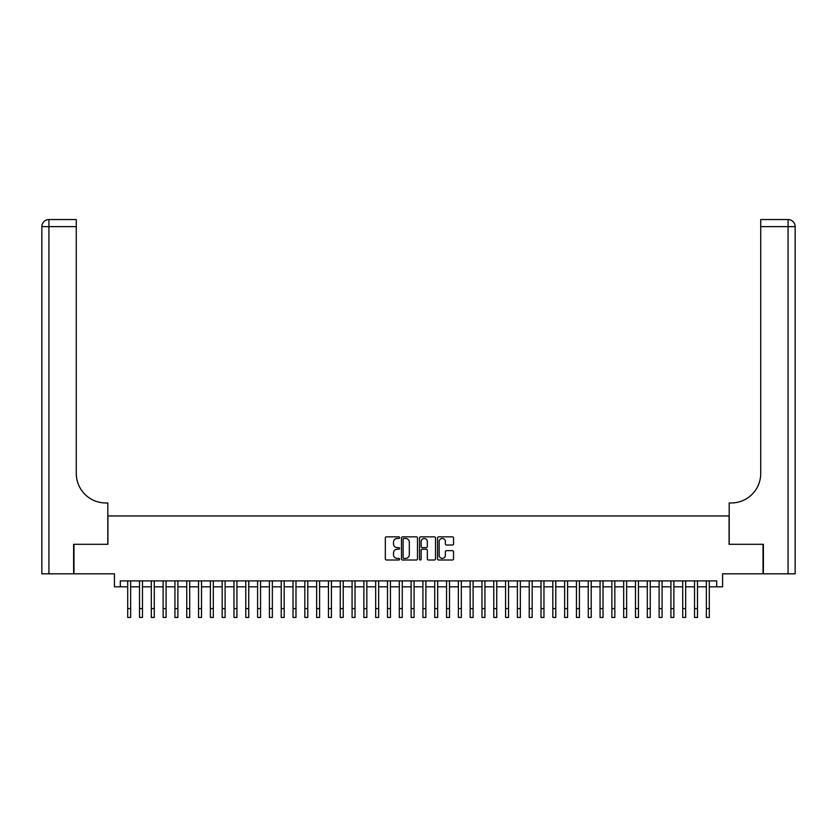 <?xml version="1.0" encoding="UTF-8"?>
<svg xmlns="http://www.w3.org/2000/svg" width="837" height="837" viewBox="0 0 837 837"><rect width="100%" height="100%" fill="white"/><g stroke="black" fill="none" stroke-linecap="round" stroke-linejoin="round"><path stroke-width="1.26" d="M399.605 537.647A0.816 0.816 0 0 0 398.799 536.841L386.474 536.841A1.161 1.161 0 0 0 385.323 537.992L385.323 558.865A1.161 1.161 0 0 0 386.474 560.016L398.799 560.016A0.816 0.816 0 0 0 399.605 559.21A0.816 0.816 0 0 0 398.799 558.394L397.198 558.394A3.714 3.714 0 0 1 393.495 554.69L393.495 552.954A3.714 3.714 0 0 1 397.198 549.239L398.799 549.239A0.816 0.816 0 0 0 399.605 548.434A0.816 0.816 0 0 0 398.799 547.618L397.198 547.618A3.714 3.714 0 0 1 393.495 543.904L393.495 542.167A3.714 3.714 0 0 1 397.198 538.463L398.799 538.463A0.816 0.816 0 0 0 399.605 537.647M452.378 545.013A1.161 1.161 0 0 0 453.539 543.851L453.539 537.992A1.161 1.161 0 0 0 452.378 536.841L438.703 536.841A1.161 1.161 0 0 0 437.542 537.992L437.542 558.865A1.161 1.161 0 0 0 438.703 560.016L452.378 560.016A1.161 1.161 0 0 0 453.539 558.865L453.539 551.792A1.161 1.161 0 0 0 452.378 550.631L446.519 550.631A1.161 1.161 0 0 0 445.368 551.792L445.368 555.297A3.097 3.097 0 0 1 442.26 558.394A3.097 3.097 0 0 1 439.163 555.297L439.163 541.56A3.097 3.097 0 0 1 442.26 538.463A3.097 3.097 0 0 1 445.368 541.56L445.368 543.851A1.161 1.161 0 0 0 446.519 545.013L452.378 545.013M120.319 586.81L120.319 580.899L716.681 580.899L716.681 586.81L722.582 586.81L722.582 573.816L763.03 573.816L763.03 544.301L729.079 544.301L729.079 515.958L107.921 515.958L107.921 544.301L73.97 544.301L73.97 573.816L114.418 573.816L114.418 586.81L127.705 586.81M417.485 537.992A1.161 1.161 0 0 0 416.324 536.841L402.649 536.841A1.161 1.161 0 0 0 401.488 537.992L401.488 558.865A1.161 1.161 0 0 0 402.649 560.016L416.324 560.016A1.161 1.161 0 0 0 417.485 558.865L417.485 537.992M420.676 536.841L434.351 536.841A1.161 1.161 0 0 1 435.512 537.992L435.512 558.865A1.161 1.161 0 0 1 434.351 560.016L428.502 560.016A1.161 1.161 0 0 1 427.341 558.865L427.341 550.401A1.161 1.161 0 0 0 426.179 549.239L422.298 549.239A1.161 1.161 0 0 0 421.137 550.401L421.137 559.21A0.816 0.816 0 0 1 420.32 560.016A0.816 0.816 0 0 1 419.515 559.21L419.515 537.992A1.161 1.161 0 0 1 420.676 536.841M130.656 586.81L139.507 586.81M142.468 586.81L151.319 586.81M154.27 586.81L163.131 586.81M166.082 586.81L174.933 586.81M177.894 586.81L186.745 586.81M189.696 586.81L198.557 586.81M201.508 586.81L210.369 586.81M213.32 586.81L222.171 586.81M225.122 586.81L233.983 586.81M236.934 586.81L245.796 586.81M248.746 586.81L257.597 586.81M260.558 586.81L269.409 586.81M272.36 586.81L281.222 586.81M284.172 586.81L293.034 586.81M295.984 586.81L304.835 586.81M307.786 586.81L316.648 586.81M319.598 586.81L328.46 586.81M331.41 586.81L340.261 586.81M343.222 586.81L352.074 586.81M355.024 586.81L363.886 586.81M366.836 586.81L375.687 586.81M378.648 586.81L387.5 586.81M390.45 586.81L399.312 586.81M402.262 586.81L411.124 586.81M414.074 586.81L422.926 586.81M425.876 586.81L434.738 586.81M437.688 586.81L446.55 586.81M449.5 586.81L458.352 586.81M461.313 586.81L470.164 586.81M473.114 586.81L481.976 586.81M484.926 586.81L493.778 586.81M496.739 586.81L505.59 586.81M508.54 586.81L517.402 586.81M520.352 586.81L529.214 586.81M532.165 586.81L541.016 586.81M543.966 586.81L552.828 586.81M555.778 586.81L564.64 586.81M567.591 586.81L576.442 586.81M579.403 586.81L588.254 586.81M591.204 586.81L600.066 586.81M603.017 586.81L611.878 586.81M614.829 586.81L623.68 586.81M626.631 586.81L635.492 586.81M638.443 586.81L647.304 586.81M650.255 586.81L659.106 586.81M662.067 586.81L670.918 586.81M673.869 586.81L682.73 586.81M685.681 586.81L694.532 586.81M697.493 586.81L706.344 586.81M709.295 586.81L716.681 586.81M403.926 538.463A0.816 0.816 0 0 0 403.11 539.269L403.11 557.588A0.816 0.816 0 0 0 403.926 558.394L405.6 558.394A3.714 3.714 0 0 0 409.314 554.69L409.314 542.167A3.714 3.714 0 0 0 405.6 538.463L403.926 538.463M427.341 541.623A3.097 3.097 0 0 0 424.233 538.515A3.097 3.097 0 0 0 421.137 541.623L421.137 546.456A1.161 1.161 0 0 0 422.298 547.618L426.179 547.618A1.161 1.161 0 0 0 427.341 546.456L427.341 541.623M127.705 608.593L130.656 608.593L130.656 617.455L127.705 617.455L127.705 580.899M130.656 608.593L130.656 580.899M73.614 544.301L107.806 544.301L107.806 502.964L105.797 502.964A29.525 29.525 0 0 1 76.272 473.439L76.272 226.628L48.933 226.628L48.933 573.816L73.614 573.816L73.614 544.301M48.933 573.816L41.85 573.816L41.85 226.628A7.083 7.083 0 0 1 48.933 219.545L76.272 219.545L76.272 226.628M105.797 502.964A29.525 29.525 0 0 1 76.272 473.439M48.933 219.545A7.083 7.083 0 0 0 41.85 226.628L48.933 226.628L48.933 219.545M763.386 544.301L729.194 544.301L729.194 502.964L731.203 502.964A29.525 29.525 0 0 0 760.728 473.439L760.728 219.545L788.067 219.545A7.083 7.083 0 0 1 795.15 226.628L795.15 573.816L763.386 573.816L763.386 544.301M731.203 502.964A29.525 29.525 0 0 0 760.728 473.439M139.507 617.455L142.468 617.455L139.507 617.455L139.507 580.899M142.468 617.455L142.468 580.899M151.319 617.455L154.27 617.455L151.319 617.455L151.319 580.899M154.27 617.455L154.27 580.899M163.131 617.455L166.082 617.455L163.131 617.455L163.131 580.899M166.082 617.455L166.082 580.899M174.933 617.455L177.894 617.455L174.933 617.455L174.933 580.899M177.894 617.455L177.894 580.899M186.745 617.455L189.696 617.455L186.745 617.455L186.745 580.899M189.696 617.455L189.696 580.899M198.557 617.455L201.508 617.455L198.557 617.455L198.557 580.899M201.508 617.455L201.508 580.899M210.369 617.455L213.32 617.455L210.369 617.455L210.369 580.899M213.32 617.455L213.32 580.899M222.171 617.455L225.122 617.455L222.171 617.455L222.171 580.899M225.122 617.455L225.122 580.899M233.983 617.455L236.934 617.455L233.983 617.455L233.983 580.899M236.934 617.455L236.934 580.899M245.796 617.455L248.746 617.455L245.796 617.455L245.796 580.899M248.746 617.455L248.746 580.899M257.597 617.455L260.558 617.455L257.597 617.455L257.597 580.899M260.558 617.455L260.558 580.899M269.409 617.455L272.36 617.455L269.409 617.455L269.409 580.899M272.36 617.455L272.36 580.899M281.222 617.455L284.172 617.455L281.222 617.455L281.222 580.899M284.172 617.455L284.172 580.899M293.034 617.455L295.984 617.455L293.034 617.455L293.034 580.899M295.984 617.455L295.984 580.899M304.835 617.455L307.786 617.455L304.835 617.455L304.835 580.899M307.786 617.455L307.786 580.899M316.648 617.455L319.598 617.455L316.648 617.455L316.648 580.899M319.598 617.455L319.598 580.899M328.46 617.455L331.41 617.455L328.46 617.455L328.46 580.899M331.41 617.455L331.41 580.899M340.261 617.455L343.222 617.455L340.261 617.455L340.261 580.899M343.222 617.455L343.222 580.899M352.074 617.455L355.024 617.455L352.074 617.455L352.074 580.899M355.024 617.455L355.024 580.899M363.886 617.455L366.836 617.455L363.886 617.455L363.886 580.899M366.836 617.455L366.836 580.899M375.687 617.455L378.648 617.455L375.687 617.455L375.687 580.899M378.648 617.455L378.648 580.899M387.5 617.455L390.45 617.455L387.5 617.455L387.5 580.899M390.45 617.455L390.45 580.899M399.312 617.455L402.262 617.455L399.312 617.455L399.312 580.899M402.262 617.455L402.262 580.899M411.124 617.455L414.074 617.455L411.124 617.455L411.124 580.899M414.074 617.455L414.074 580.899M422.926 617.455L425.876 617.455L422.926 617.455L422.926 580.899M425.876 617.455L425.876 580.899M434.738 617.455L437.688 617.455L434.738 617.455L434.738 580.899M437.688 617.455L437.688 580.899M446.55 617.455L449.5 617.455L446.55 617.455L446.55 580.899M449.5 617.455L449.5 580.899M458.352 617.455L461.313 617.455L458.352 617.455L458.352 580.899M461.313 617.455L461.313 580.899M470.164 617.455L473.114 617.455L470.164 617.455L470.164 580.899M473.114 617.455L473.114 580.899M481.976 617.455L484.926 617.455L481.976 617.455L481.976 580.899M484.926 617.455L484.926 580.899M493.778 617.455L496.739 617.455L493.778 617.455L493.778 580.899M496.739 617.455L496.739 580.899M505.59 617.455L508.54 617.455L505.59 617.455L505.59 580.899M508.54 617.455L508.54 580.899M517.402 617.455L520.352 617.455L517.402 617.455L517.402 580.899M520.352 617.455L520.352 580.899M529.214 617.455L532.165 617.455L529.214 617.455L529.214 580.899M532.165 617.455L532.165 580.899M541.016 617.455L543.966 617.455L541.016 617.455L541.016 580.899M543.966 617.455L543.966 580.899M552.828 617.455L555.778 617.455L552.828 617.455L552.828 580.899M555.778 617.455L555.778 580.899M564.64 617.455L567.591 617.455L564.64 617.455L564.64 580.899M567.591 617.455L567.591 580.899M576.442 617.455L579.403 617.455L576.442 617.455L576.442 580.899M579.403 617.455L579.403 580.899M588.254 617.455L591.204 617.455L588.254 617.455L588.254 580.899M591.204 617.455L591.204 580.899M600.066 617.455L603.017 617.455L600.066 617.455L600.066 580.899M603.017 617.455L603.017 580.899M611.878 617.455L614.829 617.455L611.878 617.455L611.878 580.899M614.829 617.455L614.829 580.899M623.68 617.455L626.631 617.455L623.68 617.455L623.68 580.899M626.631 617.455L626.631 580.899M635.492 617.455L638.443 617.455L635.492 617.455L635.492 580.899M638.443 617.455L638.443 580.899M647.304 617.455L650.255 617.455L647.304 617.455L647.304 580.899M650.255 617.455L650.255 580.899M659.106 617.455L662.067 617.455L659.106 617.455L659.106 580.899M662.067 617.455L662.067 580.899M670.918 617.455L673.869 617.455L670.918 617.455L670.918 580.899M673.869 617.455L673.869 580.899M682.73 617.455L685.681 617.455L682.73 617.455L682.73 580.899M685.681 617.455L685.681 580.899M694.532 617.455L697.493 617.455L694.532 617.455L694.532 580.899M697.493 617.455L697.493 580.899M706.344 617.455L709.295 617.455L706.344 617.455L706.344 580.899M709.295 617.455L709.295 580.899M788.067 573.816L788.067 226.628L760.728 226.628M788.067 219.545L788.067 226.628L795.15 226.628M139.507 608.593L142.468 608.593M151.319 608.593L154.27 608.593M163.131 608.593L166.082 608.593M174.933 608.593L177.894 608.593M186.745 608.593L189.696 608.593M198.557 608.593L201.508 608.593M210.369 608.593L213.32 608.593M222.171 608.593L225.122 608.593M233.983 608.593L236.934 608.593M245.796 608.593L248.746 608.593M257.597 608.593L260.558 608.593M269.409 608.593L272.36 608.593M281.222 608.593L284.172 608.593M293.034 608.593L295.984 608.593M304.835 608.593L307.786 608.593M316.648 608.593L319.598 608.593M328.46 608.593L331.41 608.593M340.261 608.593L343.222 608.593M352.074 608.593L355.024 608.593M363.886 608.593L366.836 608.593M375.687 608.593L378.648 608.593M387.5 608.593L390.45 608.593M399.312 608.593L402.262 608.593M411.124 608.593L414.074 608.593M422.926 608.593L425.876 608.593M434.738 608.593L437.688 608.593M446.55 608.593L449.5 608.593M458.352 608.593L461.313 608.593M470.164 608.593L473.114 608.593M481.976 608.593L484.926 608.593M493.778 608.593L496.739 608.593M505.59 608.593L508.54 608.593M517.402 608.593L520.352 608.593M529.214 608.593L532.165 608.593M541.016 608.593L543.966 608.593M552.828 608.593L555.778 608.593M564.64 608.593L567.591 608.593M576.442 608.593L579.403 608.593M588.254 608.593L591.204 608.593M600.066 608.593L603.017 608.593M611.878 608.593L614.829 608.593M623.68 608.593L626.631 608.593M635.492 608.593L638.443 608.593M647.304 608.593L650.255 608.593M659.106 608.593L662.067 608.593M670.918 608.593L673.869 608.593M682.73 608.593L685.681 608.593M694.532 608.593L697.493 608.593M706.344 608.593L709.295 608.593"/></g></svg>
